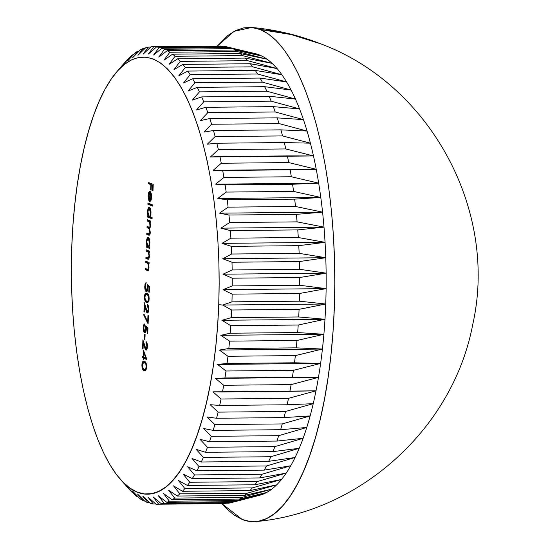 <?xml version="1.0" encoding="UTF-8"?>
<svg xmlns="http://www.w3.org/2000/svg" width="549" height="549" viewBox="0 0 549 549"><rect width="100%" height="100%" fill="white"/><g stroke="black" fill="none" stroke-linecap="round" stroke-linejoin="round"><path stroke-width="0.82" d="M222.661 305.045L218.735 304.661A218.536 73.875 89.4 0 1 120.739 479.771A218.536 73.875 89.4 0 1 71.782 246.474L71.356 267.843L71.645 289.282L72.64 310.597L74.341 331.569L76.716 352.005L79.756 371.7L83.427 390.476L87.689 408.14L92.507 424.528L97.839 439.481L103.624 452.856L109.807 464.529L116.333 474.377L123.141 482.31L130.154 488.253L137.319 492.144L144.559 493.956L151.805 493.661L158.99 491.266L166.045 486.791L172.894 480.286L179.482 471.811L185.734 461.441L191.601 449.288L197.022 435.453L201.943 420.081L206.321 403.323L210.102 385.329L213.266 366.279L215.778 346.357L217.603 325.749L218.735 304.661L219.161 283.291L218.873 261.852L217.878 240.537L216.182 219.566L213.808 199.129L210.768 179.434L207.097 160.658L202.835 142.994L198.011 126.606L192.685 111.653L186.9 98.278L180.717 86.612L174.191 76.757L167.383 68.824L160.363 62.881L153.205 58.99L145.965 57.178L138.719 57.473L131.534 59.868L124.479 64.343L117.63 70.848L111.042 79.324L104.784 89.693L98.923 101.853L93.502 115.681L88.581 131.053L84.203 147.811L80.415 165.805L77.251 184.855L74.746 204.777L72.914 225.385L71.782 246.474A218.536 73.875 89.4 0 1 116.711 71.892A218.536 73.875 89.4 0 1 218.735 304.661L222.661 305.045L231.953 301.847L299.377 301.181L325.729 304.022L299.081 309.334A228.768 77.34 89.4 0 1 298.704 316.965L324.987 319.271A221.604 74.918 -90.6 0 0 325.729 304.022A221.604 74.918 89.4 0 1 324.987 319.271L298.217 325.029A228.768 77.34 89.4 0 1 297.661 332.55L323.883 334.3A221.604 74.918 -90.6 0 0 324.987 319.271A221.604 74.918 89.4 0 1 323.883 334.3L296.982 340.476A228.768 77.34 89.4 0 1 296.254 347.846L322.428 349.04A221.604 74.918 -90.6 0 0 323.883 334.3A221.604 74.918 89.4 0 1 322.428 349.04L295.383 355.601A228.768 77.34 89.4 0 1 294.484 362.793L320.623 363.417A221.604 74.918 -90.6 0 0 322.428 349.04A221.604 74.918 89.4 0 1 320.623 363.417L293.434 370.335A228.768 77.34 89.4 0 1 292.363 377.307L318.482 377.362A221.604 74.918 -90.6 0 0 320.623 363.417A221.604 74.918 89.4 0 1 318.482 377.362L291.135 384.602A228.768 77.34 89.4 0 1 289.899 391.327L316.011 390.799A221.604 74.918 -90.6 0 0 318.482 377.362A221.604 74.918 89.4 0 1 316.011 390.799L288.5 398.334A228.768 77.34 89.4 0 1 287.106 404.771L313.225 403.68A221.604 74.918 -90.6 0 0 316.011 390.799A221.604 74.918 89.4 0 1 313.225 403.68L285.542 411.462A228.768 77.34 89.4 0 1 283.998 417.59L310.144 415.922A221.604 74.918 -90.6 0 0 313.225 403.68A221.604 74.918 89.4 0 1 310.144 415.922L282.275 423.924A228.768 77.34 89.4 0 1 280.587 429.709L306.767 427.479A221.604 74.918 -90.6 0 0 310.144 415.922A221.604 74.918 89.4 0 1 306.767 427.479L278.72 435.666A228.768 77.34 89.4 0 1 276.895 441.073L303.123 438.294A221.604 74.918 -90.6 0 0 306.767 427.479A221.604 74.918 89.4 0 1 303.123 438.294L274.891 446.618A228.768 77.34 89.4 0 1 272.935 451.628L299.226 448.307A221.604 74.918 -90.6 0 0 303.123 438.294A221.604 74.918 89.4 0 1 299.226 448.307L270.801 456.734A228.768 77.34 89.4 0 1 268.736 461.325L295.094 457.475A221.604 74.918 -90.6 0 0 299.226 448.307A221.604 74.918 89.4 0 1 295.094 457.475L266.478 465.964A228.768 77.34 89.4 0 1 264.302 470.109L290.75 465.751A221.604 74.918 -90.6 0 0 295.094 457.475A221.604 74.918 89.4 0 1 290.75 465.751L261.935 474.267A228.768 77.34 89.4 0 1 259.67 477.939L286.207 473.094A221.604 74.918 -90.6 0 0 290.75 465.751A221.604 74.918 89.4 0 1 286.207 473.094L257.207 481.597A228.768 77.34 89.4 0 1 254.853 484.781L281.5 479.469A221.604 74.918 -90.6 0 0 286.207 473.094A221.604 74.918 89.4 0 1 281.5 479.469L252.307 487.917A228.768 77.34 89.4 0 1 249.877 490.607L276.648 484.849A221.604 74.918 -90.6 0 0 281.5 479.469A221.604 74.918 89.4 0 1 276.648 484.849L247.256 493.194A228.768 77.34 89.4 0 1 244.765 495.376L271.666 489.2A221.604 74.918 -90.6 0 0 276.648 484.849A221.604 74.918 89.4 0 1 271.666 489.2L242.088 497.415A228.768 77.34 89.4 0 1 239.542 499.068L266.588 492.508A221.604 74.918 -90.6 0 0 271.666 489.2A221.604 74.918 89.4 0 1 266.588 492.508L236.818 500.551A228.768 77.34 89.4 0 1 234.245 501.669L261.434 494.759A221.604 74.918 -90.6 0 0 266.588 492.508A221.604 74.918 89.4 0 1 261.434 494.759L231.486 502.582A228.768 77.34 89.4 0 1 231.054 502.699A228.768 77.34 89.4 0 1 228.878 503.165A228.768 77.34 -90.6 0 0 231.486 502.582L164.055 503.248L158.359 495.774L166.814 502.335A228.768 77.34 -90.6 0 0 169.394 501.216L163.52 493.53L172.118 499.734A228.768 77.34 -90.6 0 0 174.657 498.08L168.598 490.223L177.334 496.042A228.768 77.34 -90.6 0 0 179.825 493.86L173.573 485.865L182.446 491.273A228.768 77.34 -90.6 0 0 184.876 488.583L178.432 480.492L187.422 485.453A228.768 77.34 -90.6 0 0 189.776 482.262L183.14 474.11L192.239 478.604A228.768 77.34 -90.6 0 0 194.511 474.933L187.676 466.767L196.871 470.774A228.768 77.34 -90.6 0 0 199.047 466.629L192.02 458.49L201.305 461.99A228.768 77.34 -90.6 0 0 203.37 457.399L196.151 449.322L205.511 452.294A228.768 77.34 -90.6 0 0 207.46 447.284L200.049 439.31L209.471 441.739A228.768 77.34 -90.6 0 0 211.29 436.331L203.7 428.501L213.163 430.375A228.768 77.34 -90.6 0 0 214.851 424.59L207.069 416.938L216.567 418.256A228.768 77.34 -90.6 0 0 218.111 412.127L210.157 404.695L219.675 405.436A228.768 77.34 -90.6 0 0 221.069 398.999L212.943 391.821L222.469 391.993A228.768 77.34 -90.6 0 0 223.704 385.268L215.414 378.378L224.932 377.973A228.768 77.34 -90.6 0 0 226.003 371L217.555 364.433L227.053 363.459A228.768 77.34 -90.6 0 0 227.959 356.267L219.36 350.056L228.823 348.512A228.768 77.34 -90.6 0 0 229.551 341.142L220.815 335.322L230.237 333.216A228.768 77.34 -90.6 0 0 230.786 325.694L221.92 320.293L231.28 317.631A228.768 77.34 -90.6 0 0 231.651 310L222.661 305.045L231.953 301.847A228.768 77.34 -90.6 0 0 232.138 294.147A228.768 77.34 89.4 0 1 231.953 301.847L299.377 301.181A228.768 77.34 -90.6 0 0 299.569 293.482A228.768 77.34 89.4 0 1 299.377 301.181L325.729 304.022A221.604 74.918 -90.6 0 0 326.113 288.63A221.604 74.918 -90.6 0 0 326.127 273.169A221.604 74.918 -90.6 0 0 325.777 257.714A221.604 74.918 -90.6 0 0 325.063 242.342A221.604 74.918 -90.6 0 0 323.992 227.128A221.604 74.918 -90.6 0 0 322.565 212.147A221.604 74.918 -90.6 0 0 320.788 197.462A221.604 74.918 -90.6 0 0 318.674 183.16A221.604 74.918 -90.6 0 0 316.231 169.298A221.604 74.918 -90.6 0 0 313.472 155.95A221.604 74.918 -90.6 0 0 310.411 143.179A221.604 74.918 -90.6 0 0 307.063 131.053A221.604 74.918 -90.6 0 0 303.439 119.62A221.604 74.918 -90.6 0 0 299.562 108.942A221.604 74.918 -90.6 0 0 295.451 99.074A221.604 74.918 -90.6 0 0 291.121 90.057A221.604 74.918 -90.6 0 0 286.599 81.945A221.604 74.918 -90.6 0 0 281.905 74.767A221.604 74.918 -90.6 0 0 277.06 68.556A221.604 74.918 -90.6 0 0 272.091 63.361A221.604 74.918 -90.6 0 0 267.02 59.182A221.604 74.918 -90.6 0 0 261.866 56.06A221.604 74.918 -90.6 0 0 256.671 54.001A221.604 74.918 -90.6 0 0 255.319 53.644L229.331 47.598A228.768 77.34 89.4 0 1 231.939 48.628L261.866 56.06L234.691 50.007A228.768 77.34 89.4 0 1 237.271 51.572L267.02 59.182L239.988 53.514A228.768 77.34 89.4 0 1 242.528 55.607L272.091 63.361L245.197 58.098A228.768 77.34 89.4 0 1 247.688 60.699L277.06 68.556L250.303 63.739A228.768 77.34 89.4 0 1 252.725 66.841L281.905 74.767L255.264 70.409A228.768 77.34 89.4 0 1 257.611 73.998L286.599 81.945L260.068 78.068A228.768 77.34 89.4 0 1 262.326 82.13L291.121 90.057L264.687 86.694A228.768 77.34 89.4 0 1 266.848 91.203L295.451 99.074L269.099 96.233A228.768 77.34 89.4 0 1 271.158 101.167L299.562 108.942L273.285 106.636A228.768 77.34 89.4 0 1 275.221 111.982L303.439 119.62L277.218 117.863A228.768 77.34 89.4 0 1 279.029 123.587L307.063 131.053L280.889 129.859A228.768 77.34 89.4 0 1 282.563 135.926L310.411 143.179L284.272 142.555A228.768 77.34 89.4 0 1 285.803 148.944L313.472 155.95L287.353 155.902A228.768 77.34 89.4 0 1 288.733 162.579L316.231 169.298L290.119 169.819A228.768 77.34 89.4 0 1 291.341 176.757L318.674 183.16L292.555 184.258A228.768 77.34 89.4 0 1 293.612 191.416L320.788 197.462L294.648 199.129A228.768 77.34 89.4 0 1 295.534 206.472L322.565 212.147L296.385 214.371A228.768 77.34 89.4 0 1 297.098 221.871L323.992 227.128L297.764 229.907A228.768 77.34 89.4 0 1 298.306 237.525L325.063 242.342L298.78 245.664A228.768 77.34 89.4 0 1 299.136 253.357L325.777 257.714L299.418 261.564A228.768 77.34 89.4 0 1 299.589 269.298L326.127 273.169L299.679 277.526A228.768 77.34 89.4 0 1 299.672 285.267L326.113 288.63A221.604 74.918 89.4 0 1 325.729 304.022L222.661 305.045L325.729 304.022L299.081 309.334L231.651 310A228.768 77.34 89.4 0 1 231.28 317.631L298.704 316.965A228.768 77.34 -90.6 0 0 299.081 309.334L231.651 310L222.661 305.045M161.454 503.838A228.768 77.34 -90.6 0 0 164.055 503.248A228.768 77.34 89.4 0 1 161.454 503.838L228.878 503.165L161.454 503.838L153.157 496.948L161.454 503.838M157.151 504.229L224.582 503.563A228.768 77.34 -90.6 0 0 226.106 503.508L158.675 504.174L153.157 496.948L158.675 504.174A228.768 77.34 89.4 0 1 157.151 504.229A228.768 77.34 89.4 0 1 156.06 504.222A228.768 77.34 -90.6 0 0 158.675 504.174L226.106 503.508A228.768 77.34 89.4 0 1 223.484 503.55M147.928 497.044L156.06 504.222L147.928 497.044L153.274 503.982A228.768 77.34 89.4 0 1 150.659 503.488A228.768 77.34 -90.6 0 0 153.274 503.982L147.928 497.044M142.706 496.056L150.659 503.488L142.706 496.056L147.88 502.678A228.768 77.34 89.4 0 1 145.279 501.649A228.768 77.34 -90.6 0 0 147.88 502.678L142.706 496.056M137.504 493.997L145.279 501.649L137.504 493.997L142.527 500.269A228.768 77.34 89.4 0 1 139.947 498.705A228.768 77.34 -90.6 0 0 142.527 500.269L137.504 493.997M132.35 490.875L139.947 498.705L132.35 490.875L137.229 496.763A228.768 77.34 89.4 0 1 134.69 494.676A228.768 77.34 -90.6 0 0 137.229 496.763L132.35 490.875M127.279 486.702L134.69 494.676L127.279 486.702L132.014 492.179A228.768 77.34 89.4 0 1 129.53 489.578A228.768 77.34 -90.6 0 0 132.014 492.179L127.279 486.702M127.828 487.677L129.53 489.578M260.205 29.536A247.194 83.565 89.4 0 1 334.794 286.461A247.194 83.565 89.4 0 1 256.465 521.536A247.194 83.565 89.4 0 1 242.239 519.505L221.823 503.591L226.195 508.374L234.135 515.099L242.239 519.505L250.426 521.55L258.627 521.214L266.752 518.51L274.726 513.452L282.474 506.089L289.927 496.502L297.002 484.774L303.638 471.021L309.766 455.375L315.339 437.992L320.287 419.031L324.569 398.677L328.144 377.129L330.985 354.592L333.051 331.287L334.334 307.433L334.815 283.257L334.492 259.004L333.36 234.897L331.445 211.173L328.755 188.06L325.317 165.777L321.165 144.545L316.341 124.561L310.892 106.026L304.867 89.11L298.32 73.978L291.327 60.781L283.943 49.643L276.243 40.667L268.31 33.942L260.205 29.536L291.114 34.539L320.897 43.906A248.272 231.465 111.6 0 0 260.205 29.536L252.012 27.491L243.818 27.827L235.693 30.531L227.711 35.589L217.308 46.075L234.066 31.368L251.586 27.45L260.205 29.536M143.344 356.932L143.577 350.571L146.919 359.568L143.769 358.325L143.708 359.87L143.241 359.684L143.296 358.14L142.246 357.722L142.294 356.521L143.344 356.932L142.294 356.521L142.246 357.722L143.296 358.14L143.241 359.684L143.708 359.87L143.769 358.325L146.919 359.568L143.577 350.571L143.344 356.932L143.817 356.925L143.344 356.932M146.185 291.553L146.693 291.553L146.185 291.553C147.105 291.766 147.654 290.551 147.825 287.923L147.798 286.303L148.758 286.297L149.458 287.01L148.758 286.297L147.798 286.303L149.445 287.498L148.971 287.504L148.8 292.068L149.266 292.253L149.472 286.75L147.242 284.471L149.472 286.75L149.266 292.253L148.8 292.068L148.971 287.504L147.798 286.303L147.283 290.819L146.761 291.512L146.007 291.457L145.08 289.79L144.895 284.773L145.437 283.174L146.185 282.653L145.21 287.168L145.808 289.941L146.453 290.387L147.269 288.712L147.242 284.471L147.372 287.518L146.247 290.359L145.217 286.496L146.185 282.653L144.751 286.242C144.716 289.179 145.197 290.949 146.185 291.553L146.439 291.608M148.848 263.479L145.746 262.408L145.787 261.2L149.115 262.518L149.074 263.726L148.47 263.486L148.916 268.454L148.354 270.266L147.77 270.609L145.471 269.806L145.519 268.598L147.99 269.305L148.594 267.109L147.921 263.541L145.746 262.408L147.832 263.424L148.594 267.109L147.846 269.374L145.519 268.598L145.471 269.806L147.756 270.609M149.266 252.128L146.158 251.051L146.206 249.843L149.534 251.161L149.486 252.368L148.889 252.128L149.328 257.104L148.772 258.908L148.189 259.252L145.89 258.449L145.931 257.241L148.408 257.955L149.005 255.752L148.34 252.183L146.158 251.051L148.251 252.066L149.005 255.752L148.257 258.023L145.931 257.241L145.89 258.449L148.175 259.252M148.354 237.436C147.29 237.305 146.652 238.781 146.439 241.862L146.858 241.855L146.439 241.862L146.926 246.117L147.537 246.11L146.35 245.89L146.309 247.091L149.644 248.024L146.309 247.091L149.63 248.409L149.678 247.208L149.06 246.961L149.678 247.208L149.63 248.409L146.309 247.091L146.35 245.89L146.926 246.117L146.432 243.015L146.638 239.947L147.674 237.539L148.354 237.436L149.005 238.081L149.829 241.251L149.802 244.394L149.06 246.961L149.877 243.262C149.904 240.112 149.397 238.17 148.354 237.436L148.093 237.381M147.873 204.255L147.921 203.048L152.588 204.894L152.547 206.101L147.873 204.255L152.547 206.101L152.588 204.894L147.921 203.048L147.873 204.255L148.841 204.242L147.873 204.255M149.575 201.435L150.769 200.824L151.572 197.132L151.092 193.056L150.021 191.484C148.957 191.299 148.326 192.72 148.127 195.739L148.546 195.739L148.127 195.739L148.882 200.639L148.546 195.753L149.898 192.658L150.865 192.651L149.417 192.733L148.793 193.9L148.882 200.639L148.113 196.446L148.752 192.397L150.021 191.484L151.222 193.474L151.325 199.287L150.639 201.037L149.575 201.435L149.898 192.658L149.898 201.497M148.628 183.778L148.669 182.577L153.226 184.375L152.986 190.915L152.519 190.729L152.711 185.397L151.311 184.841L151.119 190.174L150.652 189.988L150.845 184.656L148.628 183.778L150.845 184.656L150.652 189.988L151.119 190.174L151.311 184.841L152.711 185.397L152.519 190.729L152.986 190.915L153.226 184.375L148.669 182.577L148.628 183.778L149.589 183.771L148.628 183.778M149.458 207.323C148.395 207.199 147.756 208.675 147.544 211.749L147.962 211.749L147.544 211.749L148.031 216.011L148.642 216.004L147.455 215.778L147.407 216.985L148.374 216.972L152.094 218.447L147.407 216.985L152.08 218.831L152.121 217.63L150.138 216.841L152.121 217.63L152.08 218.831L147.407 216.985L147.455 215.778L148.031 216.011L147.537 212.902L147.743 209.842L148.779 207.433L149.458 207.323L150.11 207.975L150.934 211.145L150.9 214.288L150.138 216.841L150.982 213.149C151.009 210.006 150.501 208.064 149.458 207.323L149.198 207.275M150.399 222.029L147.262 220.938L147.31 219.737L150.632 221.055L150.591 222.256L150.014 222.029L150.433 226.682L149.609 228.466L150.22 233.181L149.671 234.91L148.573 235.075L146.775 234.361L146.816 233.16L149.232 233.984L149.836 232.598L149.403 229.091L147.015 227.65L147.063 226.449L149.41 227.265L149.973 226.476L149.692 222.469L147.262 220.938L148.662 221.494C149.548 221.59 150.035 222.853 150.124 225.289C149.918 227.128 149.458 227.739 148.752 227.114L147.063 226.449L147.015 227.65L148.312 228.164C149.246 228.192 149.767 229.468 149.877 232.007C149.705 233.792 149.287 234.416 148.621 233.874L146.816 233.16L146.775 234.361L149.115 235.192M146.583 302.362L145.41 301.47L144.511 299.109L144.462 295.65L145.114 293.681L146.123 293.077L147.708 293.701L149.005 296.371L149.108 299.342L148.539 301.593L147.791 302.41L146.583 302.362L147.31 302.52L149.15 298.677C148.971 295.17 148.23 293.358 146.919 293.241L146.137 293.07L144.366 296.783L144.84 296.776L144.366 296.783C144.538 300.324 145.279 302.183 146.583 302.362L147.551 302.355L146.583 302.362M147.256 312.923L147.654 312.923L147.256 312.923C148.106 313.033 148.607 311.859 148.758 309.41C148.772 306.678 148.319 305.018 147.4 304.427L147.358 305.635L148.271 305.628L147.358 305.635L148.292 309.162L147.262 311.708L147.962 311.084L148.299 308.854L147.4 304.427L148.71 307.66L148.271 312.134L147.523 312.957L146.789 312.511L144.627 305.724L144.401 311.969L143.934 311.784L144.27 302.664L147.262 311.708L144.27 302.664L143.934 311.784L144.401 311.969L144.627 305.724L145.718 309.561L147.461 312.964M147.715 321.687L147.942 315.469L148.408 315.654L148.106 323.91L143.694 315.009L143.927 314.042L147.715 321.687L143.927 314.042L143.694 315.009L148.106 323.91L148.408 315.654L147.942 315.469L147.715 321.687L148.189 321.68L147.715 321.687M144.668 332.845L145.176 332.845L144.668 332.845C145.588 333.058 146.137 331.843 146.315 329.215L146.281 327.595L147.249 327.588L147.949 328.302L147.249 327.588L146.281 327.595L147.928 328.789L147.455 328.796L147.29 333.36L147.756 333.545L147.956 328.041L145.732 325.763L147.956 328.041L147.756 333.545L147.29 333.36L147.455 328.796L146.281 327.595L145.773 332.111L145.252 332.804L144.49 332.749L143.564 331.081L143.378 326.065L143.92 324.466L144.668 323.944L143.701 328.46L143.948 330.34L144.943 331.678L145.753 330.004L145.732 325.763L145.856 328.81L144.73 331.651L143.701 327.787L144.668 323.944L143.234 327.533C143.207 330.471 143.68 332.241 144.668 332.845L144.922 332.9M144.462 339.399L144.648 334.238L145.114 334.423L144.929 339.584L144.462 339.399L144.929 339.584L145.114 334.423L144.648 334.238L144.462 339.399L144.936 339.392L144.462 339.399M145.89 350.09L146.288 350.084L145.89 350.09C146.741 350.193 147.242 349.02 147.393 346.57C147.407 343.839 146.954 342.185 146.041 341.595L145.993 342.796L146.912 342.789L145.993 342.796L146.933 346.323L145.904 348.869L146.597 348.244L146.94 346.014L146.041 341.595L147.352 344.827L146.906 349.294L146.164 350.125L145.217 349.301L143.268 342.885L143.035 349.13L142.568 348.944L142.905 339.831L145.904 348.869L142.905 339.831L142.568 348.944L143.035 349.13L143.268 342.885L144.36 346.728L146.103 350.125M144.085 370.493L142.912 369.601L142.013 367.24L141.965 363.781L142.616 361.812L143.625 361.208L145.21 361.832L146.501 364.502L146.61 367.48L146.041 369.731L145.293 370.541L144.085 370.493L144.812 370.65L146.652 366.807C146.473 363.301 145.732 361.489 144.421 361.372L143.639 361.208L141.868 364.913L142.342 364.913L141.868 364.913C142.04 368.454 142.781 370.314 144.085 370.493L145.053 370.486L144.085 370.493M297.661 332.55A228.768 77.34 -90.6 0 0 298.217 325.029L230.786 325.694A228.768 77.34 89.4 0 1 230.237 333.216L297.661 332.55L323.883 334.3L220.815 335.322L230.237 333.216L297.661 332.55M296.254 347.846A228.768 77.34 -90.6 0 0 296.982 340.476L229.551 341.142A228.768 77.34 89.4 0 1 228.823 348.512L296.254 347.846L322.428 349.04L219.36 350.056L228.823 348.512L296.254 347.846M294.484 362.793A228.768 77.34 -90.6 0 0 295.383 355.601L227.959 356.267A228.768 77.34 89.4 0 1 227.053 363.459L294.484 362.793L320.623 363.417L217.555 364.433L227.053 363.459L294.484 362.793M292.363 377.307A228.768 77.34 -90.6 0 0 293.434 370.335L226.003 371A228.768 77.34 89.4 0 1 224.932 377.973L292.363 377.307M289.899 391.327A228.768 77.34 -90.6 0 0 291.135 384.602L223.704 385.268A228.768 77.34 89.4 0 1 222.469 391.993L316.011 390.799L288.5 398.334L221.069 398.999A228.768 77.34 89.4 0 1 219.675 405.436L287.106 404.771A228.768 77.34 -90.6 0 0 288.5 398.334L221.069 398.999L212.943 391.821L289.899 391.327M283.998 417.59A228.768 77.34 -90.6 0 0 285.542 411.462L218.111 412.127A228.768 77.34 89.4 0 1 216.567 418.256L283.998 417.59L310.144 415.922L282.275 423.924L214.851 424.59A228.768 77.34 89.4 0 1 213.163 430.375L280.587 429.709A228.768 77.34 -90.6 0 0 282.275 423.924L214.851 424.59L207.069 416.938L216.567 418.256L283.998 417.59M276.895 441.073A228.768 77.34 -90.6 0 0 278.72 435.666L211.29 436.331A228.768 77.34 89.4 0 1 209.471 441.739L276.895 441.073L303.123 438.294L274.891 446.618L207.46 447.284A228.768 77.34 89.4 0 1 205.511 452.294L272.935 451.628A228.768 77.34 -90.6 0 0 274.891 446.618L207.46 447.284L200.049 439.31L209.471 441.739L276.895 441.073M268.736 461.325A228.768 77.34 -90.6 0 0 270.801 456.734L203.37 457.399A228.768 77.34 89.4 0 1 201.305 461.99L268.736 461.325L295.094 457.475L266.478 465.964L199.047 466.629A228.768 77.34 89.4 0 1 196.871 470.774L264.302 470.109A228.768 77.34 -90.6 0 0 266.478 465.964L199.047 466.629L192.02 458.49L201.305 461.99L268.736 461.325M259.67 477.939A228.768 77.34 -90.6 0 0 261.935 474.267L194.511 474.933A228.768 77.34 89.4 0 1 192.239 478.604L259.67 477.939L286.207 473.094L257.207 481.597L189.776 482.262A228.768 77.34 89.4 0 1 187.422 485.453L254.853 484.781A228.768 77.34 -90.6 0 0 257.207 481.597L189.776 482.262L183.14 474.11L192.239 478.604L259.67 477.939M249.877 490.607A228.768 77.34 -90.6 0 0 252.307 487.917L184.876 488.583A228.768 77.34 89.4 0 1 182.446 491.273L249.877 490.607L276.648 484.849L247.256 493.194L179.825 493.86A228.768 77.34 89.4 0 1 177.334 496.042L244.765 495.376A228.768 77.34 -90.6 0 0 247.256 493.194L179.825 493.86L173.573 485.865L182.446 491.273L249.877 490.607M239.542 499.068A228.768 77.34 -90.6 0 0 242.088 497.415L174.657 498.08A228.768 77.34 89.4 0 1 172.118 499.734L239.542 499.068L266.588 492.508L236.818 500.551L169.394 501.216A228.768 77.34 89.4 0 1 166.814 502.335L234.245 501.669A228.768 77.34 -90.6 0 0 236.818 500.551L169.394 501.216L163.52 493.53L172.118 499.734L239.542 499.068M231.054 502.699L259.677 495.273A221.604 74.918 -90.6 0 0 261.434 494.759A221.604 74.918 89.4 0 1 258.078 495.637M155.758 503.955L153.274 503.982L155.758 503.955M149.767 502.658L147.88 502.678L149.767 502.658M143.859 500.256L142.527 500.269L143.859 500.256M138.053 496.756L137.229 496.763L138.053 496.756M132.364 492.179L132.014 492.179L132.364 492.179M127.341 59.676L127.341 59.676A228.768 77.34 -90.6 0 0 125.007 62.257A228.768 77.34 -90.6 0 0 124.911 62.366A228.768 77.34 89.4 0 1 127.341 59.676L122.729 65.207L127.341 59.676M132.453 54.907L133.235 54.9L132.453 54.907A228.768 77.34 -90.6 0 0 129.962 57.082A228.768 77.34 89.4 0 1 132.453 54.907L127.704 60.857L132.453 54.907M137.669 51.208L138.966 51.194L137.669 51.208A228.768 77.34 -90.6 0 0 135.129 52.862A228.768 77.34 89.4 0 1 137.669 51.208L132.783 57.549L137.669 51.208M142.973 48.607L144.812 48.587L142.973 48.607A228.768 77.34 -90.6 0 0 140.393 49.733A228.768 77.34 89.4 0 1 142.973 48.607L137.936 55.305L142.973 48.607M148.34 47.111L150.776 47.084L148.34 47.111A228.768 77.34 -90.6 0 0 145.732 47.694A228.768 77.34 89.4 0 1 148.34 47.111L143.145 54.131L148.34 47.111M218.969 46.082A228.768 77.34 89.4 0 1 221.158 46.061A228.768 77.34 -90.6 0 0 220.06 46.047L152.636 46.713A228.768 77.34 89.4 0 1 153.727 46.727L221.158 46.061L153.727 46.727A228.768 77.34 -90.6 0 0 151.112 46.775A228.768 77.34 89.4 0 1 152.636 46.713M223.944 46.294A228.768 77.34 89.4 0 1 226.559 46.789A228.768 77.34 -90.6 0 0 223.944 46.294L156.513 46.96A228.768 77.34 89.4 0 1 159.128 47.454L226.559 46.789L256.671 54.001A221.604 74.918 89.4 0 1 261.866 56.06A221.604 74.918 89.4 0 1 267.02 59.182A221.604 74.918 89.4 0 1 272.091 63.361A221.604 74.918 89.4 0 1 277.06 68.556A221.604 74.918 89.4 0 1 281.905 74.767A221.604 74.918 89.4 0 1 286.599 81.945A221.604 74.918 89.4 0 1 291.121 90.057A221.604 74.918 89.4 0 1 295.451 99.074A221.604 74.918 89.4 0 1 299.562 108.942A221.604 74.918 89.4 0 1 303.439 119.62A221.604 74.918 89.4 0 1 307.063 131.053A221.604 74.918 89.4 0 1 310.411 143.179A221.604 74.918 89.4 0 1 313.472 155.95A221.604 74.918 89.4 0 1 316.231 169.298A221.604 74.918 89.4 0 1 318.674 183.16A221.604 74.918 89.4 0 1 320.788 197.462A221.604 74.918 89.4 0 1 322.565 212.147A221.604 74.918 89.4 0 1 323.992 227.128A221.604 74.918 89.4 0 1 325.063 242.342A221.604 74.918 89.4 0 1 325.777 257.714A221.604 74.918 89.4 0 1 326.127 273.169A221.604 74.918 89.4 0 1 326.113 288.63L299.569 293.482L232.138 294.147L223.038 289.652L232.248 285.933L299.672 285.267A228.768 77.34 -90.6 0 0 299.679 277.526L232.254 278.192A228.768 77.34 89.4 0 1 232.248 285.933A228.768 77.34 -90.6 0 0 232.254 278.192L223.059 274.191L232.165 269.964L299.589 269.298A228.768 77.34 -90.6 0 0 299.418 261.564L231.987 262.23A228.768 77.34 89.4 0 1 232.165 269.964A228.768 77.34 -90.6 0 0 231.987 262.23L222.709 258.737L231.705 254.022L299.136 253.357A228.768 77.34 -90.6 0 0 298.78 245.664L231.349 246.336A228.768 77.34 89.4 0 1 231.705 254.022A228.768 77.34 -90.6 0 0 231.349 246.336L221.995 243.365L230.875 238.191L298.306 237.525A228.768 77.34 -90.6 0 0 297.764 229.907L230.34 230.58A228.768 77.34 89.4 0 1 230.875 238.191A228.768 77.34 -90.6 0 0 230.34 230.58L220.918 228.151L229.674 222.537L297.098 221.871A228.768 77.34 -90.6 0 0 296.385 214.371L228.96 215.036A228.768 77.34 89.4 0 1 229.674 222.537A228.768 77.34 -90.6 0 0 228.96 215.036L219.497 213.163L228.103 207.145L295.534 206.472A228.768 77.34 -90.6 0 0 294.648 199.129L227.217 199.795A228.768 77.34 89.4 0 1 228.103 207.145A228.768 77.34 -90.6 0 0 227.217 199.795L217.72 198.484L226.181 192.081L293.612 191.416A228.768 77.34 -90.6 0 0 292.555 184.258L225.124 184.924A228.768 77.34 89.4 0 1 226.181 192.081A228.768 77.34 -90.6 0 0 225.124 184.924L215.606 184.176L223.91 177.423L291.341 176.757A228.768 77.34 -90.6 0 0 290.119 169.819L222.688 170.485A228.768 77.34 89.4 0 1 223.91 177.423A228.768 77.34 -90.6 0 0 222.688 170.485L213.163 170.314L221.302 163.245L288.733 162.579A228.768 77.34 -90.6 0 0 287.353 155.902L219.923 156.568A228.768 77.34 89.4 0 1 221.302 163.245A228.768 77.34 -90.6 0 0 219.923 156.568L210.404 156.966L218.378 149.609L285.803 148.944A228.768 77.34 -90.6 0 0 284.272 142.555L216.841 143.22A228.768 77.34 89.4 0 1 218.378 149.609A228.768 77.34 -90.6 0 0 216.841 143.22L207.344 144.202L215.133 136.591L282.563 135.926A228.768 77.34 -90.6 0 0 280.889 129.859L213.458 130.525A228.768 77.34 89.4 0 1 215.133 136.591A228.768 77.34 -90.6 0 0 213.458 130.525L203.995 132.069L211.605 124.252L279.029 123.587A228.768 77.34 -90.6 0 0 277.218 117.863L209.793 118.529A228.768 77.34 89.4 0 1 211.605 124.252A228.768 77.34 -90.6 0 0 209.793 118.529L200.371 120.636L207.797 112.648L275.221 111.982A228.768 77.34 -90.6 0 0 273.285 106.636L205.854 107.302A228.768 77.34 89.4 0 1 207.797 112.648A228.768 77.34 -90.6 0 0 205.854 107.302L196.494 109.965L203.727 101.833L271.158 101.167A228.768 77.34 -90.6 0 0 269.099 96.233L201.668 96.898A228.768 77.34 89.4 0 1 203.727 101.833A228.768 77.34 -90.6 0 0 201.668 96.898L192.376 100.09L199.424 91.868L266.848 91.203A228.768 77.34 -90.6 0 0 264.687 86.694L197.256 87.36A228.768 77.34 89.4 0 1 199.424 91.868A228.768 77.34 -90.6 0 0 197.256 87.36L188.053 91.079L194.902 82.796L262.326 82.13A228.768 77.34 -90.6 0 0 260.068 78.068L192.637 78.733A228.768 77.34 89.4 0 1 194.902 82.796A228.768 77.34 -90.6 0 0 192.637 78.733L183.531 82.961L190.18 74.664L257.611 73.998A228.768 77.34 -90.6 0 0 255.264 70.409L187.833 71.075A228.768 77.34 89.4 0 1 190.18 74.664A228.768 77.34 -90.6 0 0 187.833 71.075L178.837 75.783L185.294 67.506L252.725 66.841A228.768 77.34 -90.6 0 0 250.303 63.739L182.872 64.405A228.768 77.34 89.4 0 1 185.294 67.506A228.768 77.34 -90.6 0 0 182.872 64.405L173.992 69.579L180.257 61.371L247.688 60.699A228.768 77.34 -90.6 0 0 245.197 58.098L177.773 58.764A228.768 77.34 89.4 0 1 180.257 61.371A228.768 77.34 -90.6 0 0 177.773 58.764L169.023 64.377L175.097 56.273L242.528 55.607A228.768 77.34 -90.6 0 0 239.988 53.514L172.558 54.179A228.768 77.34 89.4 0 1 175.097 56.273A228.768 77.34 -90.6 0 0 172.558 54.179L163.945 60.205L169.84 52.237L237.271 51.572A228.768 77.34 -90.6 0 0 234.691 50.007L167.26 50.68A228.768 77.34 89.4 0 1 169.84 52.237A228.768 77.34 -90.6 0 0 167.26 50.68L158.798 57.082L164.508 49.293L231.939 48.628A228.768 77.34 -90.6 0 0 229.331 47.598L161.907 48.264A228.768 77.34 89.4 0 1 164.508 49.293A228.768 77.34 -90.6 0 0 161.907 48.264L153.596 55.024L159.128 47.454A228.768 77.34 -90.6 0 0 156.513 46.96L148.374 54.035L153.727 46.727L148.374 54.035L156.513 46.96L223.944 46.294M254.084 53.383A221.604 74.918 89.4 0 1 256.671 54.001L229.331 47.598L161.907 48.264L153.596 55.024L159.128 47.454L226.559 46.789M129.962 57.082L122.729 65.207L129.962 57.082M135.129 52.862L127.704 60.857L135.129 52.862M140.393 49.733L132.783 57.549L140.393 49.733M145.732 47.694L137.936 55.305L145.732 47.694M151.112 46.775L143.145 54.131L151.112 46.775M299.672 285.267L326.113 288.63L223.038 289.652L232.248 285.933L299.672 285.267M326.113 288.63L299.569 293.482L232.138 294.147L223.038 289.652L326.113 288.63M299.589 269.298L326.127 273.169L223.059 274.191L232.165 269.964L299.589 269.298M326.127 273.169L299.679 277.526L232.254 278.192L223.059 274.191L326.127 273.169M299.136 253.357L325.777 257.714L222.709 258.737L231.705 254.022L299.136 253.357M325.777 257.714L299.418 261.564L231.987 262.23L222.709 258.737L325.777 257.714M298.306 237.525L325.063 242.342L221.995 243.365L230.875 238.191L298.306 237.525M325.063 242.342L298.78 245.664L231.349 246.336L221.995 243.365L325.063 242.342M297.098 221.871L323.992 227.128L220.918 228.151L229.674 222.537L297.098 221.871M323.992 227.128L297.764 229.907L230.34 230.58L220.918 228.151L323.992 227.128M295.534 206.472L322.565 212.147L219.497 213.163L228.103 207.145L295.534 206.472M322.565 212.147L296.385 214.371L228.96 215.036L219.497 213.163L322.565 212.147M293.612 191.416L320.788 197.462L217.72 198.484L226.181 192.081L293.612 191.416M320.788 197.462L294.648 199.129L227.217 199.795L217.72 198.484L320.788 197.462M291.341 176.757L318.674 183.16L215.606 184.176L223.91 177.423L291.341 176.757M318.674 183.16L292.555 184.258L225.124 184.924L215.606 184.176L318.674 183.16M288.733 162.579L316.231 169.298L213.163 170.314L221.302 163.245L288.733 162.579M316.231 169.298L213.163 170.314L316.231 169.298M285.803 148.944L313.472 155.95L210.404 156.966L218.378 149.609L285.803 148.944M282.563 135.926L310.411 143.179L284.272 142.555L216.841 143.22L207.344 144.202L215.133 136.591L282.563 135.926M279.029 123.587L307.063 131.053L280.889 129.859L213.458 130.525L203.995 132.069L211.605 124.252L279.029 123.587M275.221 111.982L303.439 119.62L277.218 117.863L209.793 118.529L200.371 120.636L207.797 112.648L275.221 111.982M271.158 101.167L299.562 108.942L273.285 106.636L205.854 107.302L196.494 109.965L203.727 101.833L271.158 101.167M266.848 91.203L295.451 99.074L269.099 96.233L201.668 96.898L192.376 100.09L199.424 91.868L266.848 91.203M262.326 82.13L291.121 90.057L264.687 86.694L197.256 87.36L188.053 91.079L194.902 82.796L262.326 82.13M257.611 73.998L286.599 81.945L260.068 78.068L192.637 78.733L183.531 82.961L190.18 74.664L257.611 73.998M252.725 66.841L281.905 74.767L255.264 70.409L187.833 71.075L178.837 75.783L185.294 67.506L252.725 66.841M247.688 60.699L277.06 68.556L250.303 63.739L182.872 64.405L173.992 69.579L180.257 61.371L247.688 60.699M242.528 55.607L272.091 63.361L245.197 58.098L177.773 58.764L169.023 64.377L175.097 56.273L242.528 55.607M237.271 51.572L267.02 59.182L239.988 53.514L172.558 54.179L163.945 60.205L169.84 52.237L237.271 51.572M231.939 48.628L261.866 56.06L234.691 50.007L167.26 50.68L158.798 57.082L164.508 49.293L231.939 48.628M234.245 501.669L261.434 494.759L231.486 502.582L164.055 503.248L158.359 495.774L166.814 502.335L234.245 501.669M244.765 495.376L271.666 489.2L242.088 497.415L174.657 498.08L168.598 490.223L177.334 496.042L244.765 495.376M254.853 484.781L281.5 479.469L252.307 487.917L184.876 488.583L178.432 480.492L187.422 485.453L254.853 484.781M264.302 470.109L290.75 465.751L261.935 474.267L194.511 474.933L187.676 466.767L196.871 470.774L264.302 470.109M272.935 451.628L299.226 448.307L270.801 456.734L203.37 457.399L196.151 449.322L205.511 452.294L272.935 451.628M280.587 429.709L306.767 427.479L278.72 435.666L211.29 436.331L203.7 428.501L213.163 430.375L280.587 429.709M287.106 404.771L313.225 403.68L285.542 411.462L218.111 412.127L210.157 404.695L219.675 405.436L287.106 404.771M318.482 377.362L291.135 384.602L223.704 385.268L215.414 378.378L318.482 377.362M320.623 363.417L293.434 370.335L226.003 371L217.555 364.433L320.623 363.417M322.428 349.04L295.383 355.601L227.959 356.267L219.36 350.056L322.428 349.04M323.883 334.3L296.982 340.476L229.551 341.142L220.815 335.322L323.883 334.3M298.704 316.965L324.987 319.271L221.92 320.293L231.28 317.631L298.704 316.965M324.987 319.271L298.217 325.029L230.786 325.694L221.92 320.293L324.987 319.271M152.993 190.723L152.519 190.729L152.993 190.723M153.185 185.39L152.711 185.397L153.185 185.39M153.192 185.198L151.311 184.841L153.192 185.198M151.126 189.988L150.652 189.988L151.126 189.988M151.798 184.835L149.589 183.771L149.623 182.947L149.589 183.771L151.798 184.835M150.316 191.574L149.602 192.644L150.254 191.622M150.55 201.14L150.577 200.385L150.55 201.14M150.618 192.624L149.898 192.658M150.028 200.392L150.302 192.946L151.05 192.939L150.302 192.946L150.941 194.387L151.421 194.38L150.941 194.387L151.16 197.036L151.572 197.029L151.16 197.036L150.028 200.392L150.989 200.385L150.028 200.392L150.81 199.349L151.16 197.036L150.302 192.946L150.028 200.392M152.56 205.717L148.841 204.242L148.868 203.425L148.841 204.242L152.56 205.717M148.374 216.972L148.408 216.004L148.374 216.972M149.747 207.419L149.06 208.531L149.699 207.46M150.186 208.483L149.225 208.496L150.577 213.005L150.989 213.005L150.577 213.005C150.426 215.4 149.932 216.539 149.108 216.436L147.949 211.955C148.113 209.608 148.601 208.469 149.41 208.524L150.028 208.517M150.076 216.43L149.108 216.436L150.097 215.661L150.536 211.468L150.09 209.43L149.259 208.496L148.436 209.334L147.949 211.955L148.216 214.913L149.108 216.436M150.364 208.517L149.41 208.524M148.573 235.075L149.52 235.068L148.573 235.075C149.472 235.686 150.042 234.794 150.282 232.385L149.609 228.466L150.522 225.666L150.014 222.029L150.591 222.256L150.632 221.055L147.31 219.737L147.262 220.938L148.23 220.931L148.257 220.115L148.23 220.931L149.63 221.487L148.662 221.494L150.419 222.057M149.527 235.061L146.775 234.361L147.736 234.354L147.763 233.531L147.736 234.354L149.527 235.061M150.097 233.984L148.621 233.874M150.289 232.007L149.877 232.007L150.289 232.007M149.733 228.384L147.015 227.65L147.983 227.643L148.01 226.826L147.983 227.643L149.836 228.453M150.323 227.259L148.752 227.114M150.536 225.289L150.124 225.289L150.536 225.289M147.269 247.084L147.304 246.11L147.269 247.084M148.642 237.532L147.956 238.643L148.594 237.573M149.472 243.118C149.321 245.506 148.827 246.652 148.004 246.542L146.844 242.068C147.008 239.721 147.496 238.575 148.305 238.637L149.259 238.623L148.305 238.637L149.472 243.118L149.884 243.111L149.472 243.118L148.985 239.536L148.01 238.623L146.899 241.313L147.111 245.019L147.75 246.377L148.532 246.467L149.472 243.118M149.17 246.576L148.004 246.542M149.088 238.595L148.305 238.637M148.573 259.121L147.585 259.121C148.553 259.766 149.163 258.764 149.41 256.122L148.889 252.128L149.486 252.368L149.534 251.161L146.206 249.843L146.158 251.051L147.125 251.044L147.153 250.22L147.125 251.044L148.326 251.517L147.365 251.524L149.301 252.176M147.585 259.121L148.553 259.114L145.89 258.449L146.851 258.442L146.885 257.618L146.851 258.442L148.793 259.19M148.257 258.023L147.496 257.865M148.463 257.852L149.225 258.009L148.463 257.852M149.417 255.745L149.005 255.752L149.417 255.745M148.155 270.479L147.173 270.479C148.141 271.117 148.745 270.122 148.992 267.48L148.47 263.486L149.074 263.726L149.115 262.518L145.787 261.2L145.746 262.408L146.707 262.395L146.734 261.578L146.707 262.395L147.907 262.875L146.947 262.882L148.882 263.534M147.173 270.479L148.134 270.465L146.439 269.792L145.471 269.806L146.439 269.792L146.466 268.976L146.439 269.792L148.374 270.547M147.846 269.374L147.084 269.216M148.806 269.367L147.743 269.394M148.999 267.102L148.594 267.109L148.999 267.102M146.899 291.402L146.233 290.352L147.461 290.366M145.231 286.235L144.751 286.242L145.231 286.235M147.839 287.511L147.372 287.518L147.839 287.511M148.333 286.303L148.292 285.542M148.278 285.322L148.34 286.743M146.041 289.783L147.015 291.478M145.711 294.415L146.658 293.152M147.756 302.424L145.959 300.735M146.686 293.139L145.636 294.648M146.013 300.852L147.956 302.478M149.074 300.783L148.134 301.277M146.59 294.47L147.654 294.367L148.765 295.046M146.878 294.449C147.901 294.477 148.505 295.836 148.683 298.532L149.156 298.526L148.683 298.532C148.305 300.989 147.626 301.861 146.631 301.161L145.506 300.2L144.833 297.009L146.171 294.285L147.839 294.436L146 294.305L145.341 294.82L144.84 297.805L145.773 300.55L146.988 301.264L148.045 300.879L148.683 298.532L148.347 296.007L146.878 294.449M148.553 294.847L146.171 294.285M148.752 301.106L146.631 301.161M148.292 309.162L148.765 309.156L148.292 309.162M147.921 312.71L147.262 311.708M146.226 309.561L145.718 309.561L146.226 309.561M145.135 305.718L144.627 305.724L145.135 305.718M144.408 311.777L143.934 311.784L144.408 311.777M147.756 312.498L147.352 311.674M148.175 322.091L147.976 321.687L148.175 322.091M144.401 315.002L143.694 315.009L144.401 315.002M145.389 332.694L144.723 331.644M143.714 327.527L143.234 327.533L143.714 327.527M146.007 331.644L144.73 331.651M146.322 328.81L145.856 328.81L146.322 328.81M146.816 327.595L146.775 326.833M146.761 326.614L146.823 328.034M144.531 331.074L145.499 332.769M146.933 346.323L147.4 346.316L146.933 346.323M146.562 349.871L146.013 348.896M144.867 346.721L144.36 346.728L144.867 346.721M143.042 348.944L142.568 348.944L143.042 348.944M146.864 348.862L145.904 348.869M146.391 349.665L145.993 348.835M146.864 359.156L143.769 358.325L146.864 359.156M143.714 359.684L143.241 359.684L143.714 359.684M144.257 358.319L142.246 357.722L143.214 357.715L143.241 356.891L143.214 357.715L144.257 358.319M143.811 357.118L143.955 353.117L144.552 353.11L143.955 353.117L145.787 357.9L146.377 357.893L143.811 357.118L145.787 357.9L143.955 353.117L143.811 357.118M143.214 362.546L144.161 361.283M145.259 370.554L143.461 368.866M144.188 361.276L143.138 362.786M143.509 368.983L145.451 370.609M143.872 369.587L144.257 370.005M146.576 368.914L145.636 369.408M144.092 362.601L144.97 362.45L146.267 363.177M144.38 362.58C145.403 362.608 146.007 363.973 146.185 366.663L146.658 366.663L146.185 366.663C145.808 369.12 145.128 369.992 144.133 369.292L143.008 368.331L142.335 365.14L143.673 362.422L145.341 362.573L143.502 362.436L142.843 362.951L142.342 365.936L143.275 368.681L144.49 369.395L145.547 369.01L146.185 366.663L145.849 364.138L144.38 362.58M146.055 362.978L143.673 362.422M146.254 369.244L144.133 369.292M127.8 487.656L120.739 479.771M256.465 521.536C361.297 511.702 453.296 427.664 472.744 324.445C498.41 210.946 430.841 84.958 320.897 43.906C298.587 35.088 275.481 29.605 251.586 27.45M125.007 62.257L116.711 71.892M148.155 258.037L149.122 258.023M147.386 311.729L148.354 311.722"/></g></svg>
